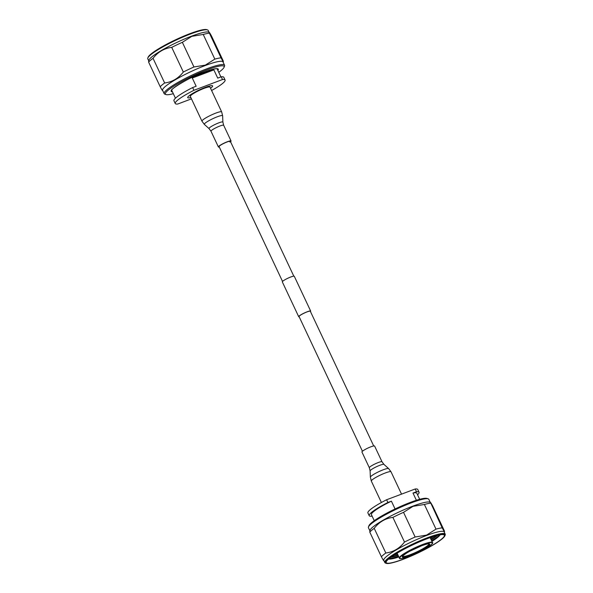 <?xml version="1.0" encoding="UTF-8"?>
<svg xmlns="http://www.w3.org/2000/svg" width="593" height="593" viewBox="0 0 593 593"><rect width="100%" height="100%" fill="white"/><g stroke="black" fill="none" stroke-linecap="round" stroke-linejoin="round"><path stroke-width="0.89" d="M310.458 311.547A6.612 0.971 154.8 0 0 310.673 311.088A6.612 0.971 154.8 0 0 307.174 311.785A6.612 0.971 154.8 0 0 298.709 316.714A6.612 0.971 154.8 0 0 299.198 316.847M310.673 311.088L294.291 276.286A6.612 0.971 154.8 0 0 290.8 276.983A6.612 0.971 154.8 0 0 282.327 281.912L298.709 316.714M373.701 445.951L310.317 311.251A6.219 0.912 154.8 0 0 307.033 311.911A6.219 0.912 154.8 0 0 299.057 316.551L362.442 451.251M147.813 58.032L148.109 57.239A32.763 4.811 -25.2 0 1 190.056 33.616A32.763 4.811 -25.2 0 1 206.735 29.65L207.535 29.932A33.371 4.9 154.8 0 0 190.546 33.964A33.371 4.9 154.8 0 0 147.813 58.032A33.371 4.9 154.8 0 0 147.79 58.848L148.665 60.708M218.75 72.309A32.452 4.766 154.8 0 0 224.087 67.239A32.452 4.766 154.8 0 0 206.964 69.885A32.452 4.766 154.8 0 0 176.225 84.666A32.452 4.766 154.8 0 0 166.01 94.569A32.452 4.766 154.8 0 0 173.319 93.687M166.01 94.569L164.81 94.154A33.371 4.9 -25.2 0 1 164.165 93.65A33.371 4.9 -25.2 0 1 206.92 68.766A33.371 4.9 -25.2 0 1 224.554 65.23A33.371 4.9 -25.2 0 1 224.532 66.045L224.087 67.239M164.165 93.65L162.615 90.358A33.371 4.9 -25.2 0 1 205.371 65.475A33.371 4.9 -25.2 0 1 223.005 61.939L224.554 65.23M153.038 58.314C157.983 51.954 164.209 48.307 171.725 47.373L183.326 72.035C178.389 78.395 172.155 82.042 164.646 82.976L153.038 58.314A35.973 5.285 -25.2 0 0 148.606 62.08L148.843 60.227A33.371 4.9 -25.2 0 1 191.576 36.158A33.371 4.9 -25.2 0 1 208.566 32.118L209.299 32.378L209.418 33.171C208.869 31.473 209.603 32.504 211.612 36.24L223.22 60.909L223.161 62.272M205.363 65.104L193.955 66.979L182.355 42.318L191.821 36.336L203.221 34.453A35.973 5.285 -25.2 0 1 209.418 33.171L221.026 57.832A35.973 5.285 -25.2 0 0 214.829 59.122L205.363 65.104M183.326 72.035A35.973 5.285 -25.2 0 1 193.955 66.979M148.606 62.08L160.214 86.741A35.973 5.285 -25.2 0 1 164.646 82.976M160.214 86.741C162.223 90.477 162.949 91.5 162.408 89.81M171.725 47.373A35.973 5.285 -25.2 0 1 182.355 42.318M203.221 34.453L214.829 59.122M223.22 60.909C223.769 62.599 223.035 61.576 221.026 57.832M209.055 32.289L208.18 30.428A33.371 4.9 154.8 0 0 207.535 29.932M221.233 76.793L217.727 78.113L213.858 69.892A25.106 3.684 154.8 0 0 204.452 72.783A25.106 3.684 154.8 0 0 192.28 78.024L196.15 86.244L192.651 87.564L193.941 90.299L222.523 79.529L221.233 76.793A27.552 4.047 -25.2 0 1 223.806 77.298L225.095 80.04A27.552 4.047 -25.2 0 1 211.597 90.499M207.787 86.511A13.78 2.024 -25.2 0 1 207.039 86.978M190.842 97.526A13.78 2.024 -25.2 0 1 187.692 97.637A13.78 2.024 -25.2 0 1 205.348 87.364A13.78 2.024 -25.2 0 1 212.628 85.903A13.78 2.024 -25.2 0 1 210.537 88.261M222.523 79.529A27.552 4.047 -25.2 0 1 225.095 80.04M191.465 98.861L177.804 104.012A27.552 4.047 -25.2 0 1 175.231 103.501L173.942 100.766A27.552 4.047 -25.2 0 1 192.651 87.564M192.08 94.013A13.78 2.024 -25.2 0 1 191.25 94.294M175.231 103.501A27.552 4.047 -25.2 0 1 193.941 90.299M213.858 69.892L192.28 78.024M402.943 559.384A32.763 4.811 154.8 0 0 444.891 535.761A32.763 4.811 154.8 0 0 427.605 538.429A32.763 4.811 154.8 0 0 396.584 553.351A32.763 4.811 154.8 0 0 386.265 563.35A32.763 4.811 154.8 0 0 402.943 559.384M386.265 563.35L385.465 563.068A33.371 4.9 -25.2 0 1 384.82 562.572A33.371 4.9 -25.2 0 1 427.583 537.688A33.371 4.9 -25.2 0 1 445.21 534.152A33.371 4.9 -25.2 0 1 445.187 534.968L444.891 535.761M368.468 526.955L368.913 525.761A32.452 4.766 -25.2 0 1 410.467 502.36A32.452 4.766 -25.2 0 1 426.99 498.431L428.19 498.846A33.371 4.9 154.8 0 0 411.201 502.886A33.371 4.9 154.8 0 0 368.468 526.955A33.371 4.9 154.8 0 0 368.446 527.77L369.839 530.728M430.229 502.308L428.835 499.35A33.371 4.9 154.8 0 0 428.19 498.846M395.739 553.995A31.118 4.574 154.8 0 0 397.243 553.484M397.466 553.951A29.791 4.373 -25.2 0 1 394.145 555.004M391.462 556.82A31.118 4.574 154.8 0 0 397.888 554.855M398.111 555.322A29.791 4.373 -25.2 0 1 390.661 557.398M388.808 558.858A31.118 4.574 154.8 0 0 398.533 556.227M388.548 559.073A29.087 4.27 154.8 0 0 398.874 556.953A29.087 4.27 -25.2 0 1 389.015 559.117A29.087 4.27 -25.2 0 1 388.563 559.058M442.2 527.852A35.973 5.285 154.8 0 0 436.003 529.134L426.53 535.123L415.13 536.999L403.529 512.337L412.995 506.348L424.395 504.473A35.973 5.285 154.8 0 1 430.592 503.19C430.044 501.493 430.777 502.516 432.786 506.259L444.394 530.92C444.943 532.618 444.209 531.595 442.2 527.852L430.474 502.39L429.74 502.138A33.371 4.9 154.8 0 0 412.75 506.177A33.371 4.9 154.8 0 0 370.017 530.238L369.78 532.091L381.388 556.76C383.397 560.496 384.123 561.519 383.582 559.829M445.21 534.152L444.179 531.958A33.371 4.9 154.8 0 0 426.545 535.494A33.371 4.9 154.8 0 0 383.79 560.378L384.82 562.572M427.375 538.629A32.148 4.722 154.8 0 0 386.213 561.808A32.148 4.722 154.8 0 0 403.173 559.192A32.148 4.722 154.8 0 0 433.616 544.552A32.148 4.722 154.8 0 0 443.742 534.738A32.148 4.722 154.8 0 0 427.375 538.629M444.394 530.92L444.335 532.292M430.296 537.933A31.118 4.574 154.8 0 0 431.645 537.102M430.941 539.304A31.118 4.574 154.8 0 0 436.552 535.598M433.439 536.517A29.791 4.373 -25.2 0 1 430.511 538.4M431.585 540.675A31.118 4.574 154.8 0 0 439.813 534.856M437.508 535.353A29.791 4.373 -25.2 0 1 431.155 539.771M431.926 541.402A29.087 4.27 154.8 0 0 440.139 534.797M440.125 534.797A29.087 4.27 -25.2 0 1 439.88 535.183A29.087 4.27 -25.2 0 1 431.919 541.387M415.13 536.999A35.973 5.285 154.8 0 0 404.5 542.054C399.556 548.414 393.329 552.061 385.821 552.995A35.973 5.285 154.8 0 0 381.388 556.76M385.821 552.995L374.213 528.326A35.973 5.285 154.8 0 0 369.78 532.091M403.529 512.337A35.973 5.285 154.8 0 0 392.892 517.392L404.5 542.054M424.395 504.473L436.003 529.134M374.213 528.326C379.157 521.973 385.383 518.326 392.892 517.392M419.681 499.313L416.842 493.28A25.106 3.684 154.8 0 0 412.987 493.05L416.486 491.73L415.196 488.988L386.614 499.758L387.904 502.501A27.552 4.047 154.8 0 0 369.194 515.702A27.552 4.047 154.8 0 0 371.767 516.207L372.085 516.088M416.39 500.284L412.987 493.05M386.614 499.758A27.552 4.047 154.8 0 0 367.905 512.96L369.194 515.702M417.554 494.792A27.552 4.047 154.8 0 0 419.058 492.234A27.552 4.047 154.8 0 0 416.486 491.73M419.058 492.234L417.769 489.499A27.552 4.047 154.8 0 0 415.196 488.988M387.904 502.501L391.402 501.181A25.106 3.684 154.8 0 0 371.411 514.657L374.25 520.691M391.402 501.181L395.071 508.972M229.862 142.038A6.219 0.912 154.8 0 0 230.358 141.327A6.219 0.912 154.8 0 0 225.733 142.52A6.219 0.912 154.8 0 0 219.595 145.908A6.219 0.912 154.8 0 0 219.099 146.619L282.542 281.453M230.558 141.749A6.997 1.03 154.8 0 0 231.062 140.993A6.997 1.03 154.8 0 0 225.859 142.335A6.997 1.03 154.8 0 0 218.95 146.145A6.997 1.03 154.8 0 0 218.394 146.953A6.997 1.03 154.8 0 0 219.299 147.049M201.968 121.187A10.889 1.601 154.8 0 1 202.836 119.934A10.889 1.601 154.8 0 1 213.584 114.004A10.889 1.601 154.8 0 1 221.671 111.914L210.011 87.134A10.889 1.601 154.8 0 0 201.924 89.232A10.889 1.601 154.8 0 0 191.176 95.154A10.889 1.601 154.8 0 0 190.309 96.407L201.968 121.187L204.37 124.411A10.111 1.482 154.8 0 1 205.119 123.174A10.111 1.482 154.8 0 1 215.378 117.547A10.111 1.482 154.8 0 1 222.627 115.813L222.886 122.106A7.657 1.127 154.8 0 0 217.386 123.418A7.657 1.127 154.8 0 0 209.618 127.68A7.657 1.127 154.8 0 0 209.055 128.614L210.989 131.223L218.394 146.953M361.938 452.007A6.997 1.03 -25.2 0 1 362.501 451.206A6.997 1.03 -25.2 0 1 369.409 447.396A6.997 1.03 -25.2 0 1 374.606 446.047L382.011 461.777A6.997 1.03 -25.2 0 0 376.807 463.126A6.997 1.03 -25.2 0 0 369.899 466.936A6.997 1.03 -25.2 0 0 369.343 467.736L361.938 452.007M172.014 90.929A25.41 3.736 -25.2 0 1 171.496 90.536C168.627 90.551 188.722 77.32 204.503 71.961C210.293 69.811 214.303 68.729 216.534 68.721L217.483 68.899A25.41 3.736 -25.2 0 1 217.453 69.544M172.459 91.863A26.025 3.825 -25.2 0 1 178.841 84.436A26.025 3.825 -25.2 0 1 204.541 71.938A26.025 3.825 -25.2 0 1 217.89 70.485M192.236 94.346L192.036 93.924A8.265 1.216 -25.2 0 1 192.021 93.805M421.756 545.708A15.159 2.224 -25.2 0 1 428.554 545.842A15.159 2.224 -25.2 0 1 410.341 555.404A15.159 2.224 -25.2 0 1 403.544 555.263A15.159 2.224 -25.2 0 1 421.756 545.708M402.677 556.271A14.543 2.135 154.8 0 0 410.319 554.655A14.543 2.135 154.8 0 0 428.976 543.892M422.794 544.441A18.264 2.683 -25.2 0 1 432.445 542.506C435.092 543.225 421.126 552.024 409.266 556.308A17.953 2.639 154.8 0 0 430.866 544.974A17.953 2.639 154.8 0 0 422.809 544.811A17.953 2.639 154.8 0 0 401.231 556.138A17.953 2.639 154.8 0 0 409.289 556.293C402.262 558.665 398.97 559.251 399.393 558.057A18.264 2.683 -25.2 0 1 422.794 544.441M222.886 122.106L223.657 125.264A6.997 1.03 154.8 0 0 218.454 126.606A6.997 1.03 154.8 0 0 211.545 130.416A6.997 1.03 154.8 0 0 210.989 131.223M381.403 502.501L371.329 481.086L370.373 477.187L370.114 470.894A7.657 1.127 -25.2 0 1 370.744 470.086A7.657 1.127 -25.2 0 1 378.089 466.002A7.657 1.127 -25.2 0 1 383.945 464.386L382.011 461.777M370.373 477.187A10.111 1.482 -25.2 0 1 371.196 476.112A10.111 1.482 -25.2 0 1 380.899 470.731A10.111 1.482 -25.2 0 1 388.63 468.589L391.032 471.813A10.889 1.601 -25.2 0 0 382.945 473.911A10.889 1.601 -25.2 0 0 372.196 479.833A10.889 1.601 -25.2 0 0 371.329 481.086M293.802 276.153L230.358 141.327M175.446 98.208L171.644 90.136M207.202 87.312L206.994 86.882M220.915 76.912L217.082 68.758M402.632 556.197L402.654 556.323C402.039 556.345 406.857 552.602 409.748 551.268L421.712 545.73C429.317 543.047 428.65 544.048 429.028 543.914L428.947 543.811M430.147 537.614L432.445 542.506M397.095 553.173L399.393 558.057M223.657 125.264L231.062 140.993M221.671 111.914L222.627 115.813M209.055 128.614L204.37 124.411M401.535 494.139L391.032 471.813M383.945 464.386L388.63 468.589M370.114 470.894L369.343 467.736"/></g></svg>
